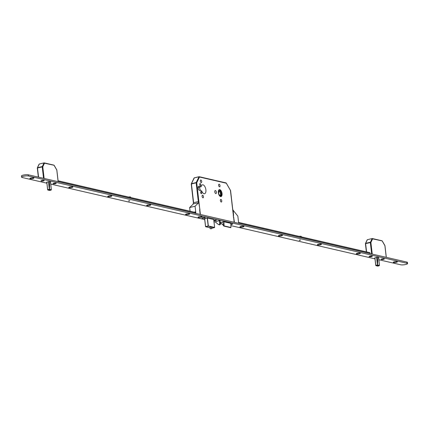 <?xml version="1.0" encoding="UTF-8"?>
<svg xmlns="http://www.w3.org/2000/svg" width="429" height="429" viewBox="0 0 429 429"><rect width="100%" height="100%" fill="white"/><g stroke="black" fill="none" stroke-linecap="round" stroke-linejoin="round"><path stroke-width="0.64" d="M210.323 228.78L211.819 228.518L211.669 227.236L210.419 227.231L210.028 227.424L210.178 228.705L211.69 228.625M220.592 196.579A3.566 1.748 76.6 0 0 221.021 196.584A3.566 1.748 76.6 0 0 221.981 193.125A3.566 1.748 76.6 0 0 219.793 189.65A3.566 1.748 76.6 0 0 219.364 189.645A3.566 1.748 76.6 0 0 218.404 193.104A3.566 1.748 76.6 0 0 220.592 196.579M219.798 189.709A3.502 1.721 76.6 0 0 219.38 189.704A3.502 1.721 76.6 0 0 218.436 193.104A3.502 1.721 76.6 0 0 220.586 196.52A3.502 1.721 76.6 0 0 221.005 196.525A3.502 1.721 76.6 0 0 221.949 193.125A3.502 1.721 76.6 0 0 219.798 189.709M220.538 196.117A3.094 1.518 76.6 0 0 220.908 196.123A3.094 1.518 76.6 0 0 221.745 193.125A3.094 1.518 76.6 0 0 219.846 190.111A3.094 1.518 76.6 0 0 219.476 190.106A3.094 1.518 76.6 0 0 218.64 193.104A3.094 1.518 76.6 0 0 220.538 196.117A3.094 1.518 76.6 0 0 220.967 192.927A3.094 1.518 76.6 0 0 219.144 190.278L219.144 190.278M200.386 185.66A1.073 0.526 76.6 0 0 200.515 185.66A1.073 0.526 76.6 0 0 200.804 184.62A1.073 0.526 76.6 0 0 200.145 183.58A1.073 0.526 76.6 0 0 200.016 183.574A1.073 0.526 76.6 0 0 199.726 184.615A1.073 0.526 76.6 0 0 200.386 185.66M201.314 193.672A1.073 0.526 76.6 0 0 201.442 193.677A1.073 0.526 76.6 0 0 201.727 192.637A1.073 0.526 76.6 0 0 201.072 191.591A1.073 0.526 76.6 0 0 200.944 191.591A1.073 0.526 76.6 0 0 200.654 192.632A1.073 0.526 76.6 0 0 201.314 193.672M201.174 182.588A1.341 0.66 76.6 0 0 201.335 182.588A1.341 0.66 76.6 0 0 201.694 181.29A1.341 0.66 76.6 0 0 200.874 179.982A1.341 0.66 76.6 0 0 200.713 179.982A1.341 0.66 76.6 0 0 200.348 181.279A1.341 0.66 76.6 0 0 201.174 182.588M202.933 197.812A1.341 0.66 76.6 0 0 203.094 197.812A1.341 0.66 76.6 0 0 203.459 196.514A1.341 0.66 76.6 0 0 202.633 195.206A1.341 0.66 76.6 0 0 202.472 195.206A1.341 0.66 76.6 0 0 202.113 196.509A1.341 0.66 76.6 0 0 202.933 197.812M219.46 186.803A1.341 0.66 76.6 0 0 219.621 186.803A1.341 0.66 76.6 0 0 219.98 185.505A1.341 0.66 76.6 0 0 219.16 184.202A1.341 0.66 76.6 0 0 218.999 184.197A1.341 0.66 76.6 0 0 218.64 185.5A1.341 0.66 76.6 0 0 219.46 186.803M221.225 202.027A1.341 0.66 76.6 0 0 221.385 202.032A1.341 0.66 76.6 0 0 221.745 200.729A1.341 0.66 76.6 0 0 220.924 199.426A1.341 0.66 76.6 0 0 220.763 199.426A1.341 0.66 76.6 0 0 220.399 200.724A1.341 0.66 76.6 0 0 221.225 202.027M215.766 193.554A1.544 0.761 76.6 0 0 215.953 193.559A1.544 0.761 76.6 0 0 216.366 192.058A1.544 0.761 76.6 0 0 215.417 190.551A1.544 0.761 76.6 0 0 215.235 190.551A1.544 0.761 76.6 0 0 214.816 192.047A1.544 0.761 76.6 0 0 215.766 193.554M204.022 193.715A4.574 2.247 76.6 0 0 204.569 193.72A4.574 2.247 76.6 0 0 205.802 189.28A4.574 2.247 76.6 0 0 202.992 184.819A4.574 2.247 76.6 0 0 202.445 184.819A4.574 2.247 76.6 0 0 201.163 186.738L198.992 186.24A2.102 1.03 76.6 0 0 198.74 186.234A2.102 1.03 76.6 0 0 198.177 188.277A2.102 1.03 76.6 0 0 199.469 190.326L201.635 190.825A4.574 2.247 76.6 0 0 204.022 193.715M200.381 190.535A4.574 2.247 76.6 0 0 199.045 187.242M198.118 187.462L201.163 186.738M215.776 221.482L215.851 222.125A0.826 0.697 -77 0 0 216.119 222.646L218.495 224.549A0.826 0.697 103 0 0 219.621 223.697L220.474 223.895L220.115 220.79M220.474 223.895A0.826 0.697 103 0 1 219.594 224.86L218.736 224.667M219.621 223.697L219.267 220.645L215.782 221.541M218.629 191.286L220.286 191.774L218.549 192.187M220.286 191.774L220.635 195.361L219.294 194.964M220.57 222.367L220.586 222.485A0.327 0.279 -77 0 0 220.608 222.565L221.654 223.841A1.239 1.046 -77 0 0 221.798 223.986L223.434 225.3M223.959 221.573L222.849 221.836L223.498 225.836L224.077 225.911L223.981 221.766L230.829 223.348L230.925 227.488L223.922 226.104M230.925 227.488L224.077 225.911M234.18 222.265L230.416 190.406M233.43 215.278L230.577 190.621L226.19 183.033M230.529 190.669L230.577 190.621A0.413 0.413 0 0 0 230.523 190.465L226.255 183.076A0.413 0.413 0 0 0 225.986 182.883A0.413 0.349 -77 0 1 226.244 183.199L199.474 177.027A0.413 0.306 -154.5 0 0 198.938 176.791L194.224 177.917A0.413 0.306 -154.5 0 0 194.042 178.292M199.34 176.769L225.847 182.883A0.413 0.349 -77 0 1 225.986 182.883L199.217 176.71A0.413 0.349 -77 0 1 199.474 177.027L196.723 182.797A0.413 0.306 -154.5 0 0 196.187 182.561L199.029 176.71L194.31 177.837L198.981 176.732M193.479 202.842L191.248 184.052A0.413 0.413 0 0 1 191.286 183.827L194.037 178.056A0.413 0.413 0 0 1 194.31 177.837L191.473 183.687A0.413 0.306 -154.5 0 0 191.275 184.014M374.914 257.738L375.825 265.583L377.681 266.012M378.689 257.556L376.565 257.346L377.44 264.966L375.74 265.379L376.324 265.744L377.525 265.176M377.82 266.087L379.418 265.39M377.434 265.476L379.386 265.605M375.74 265.363L374.855 257.754M376.667 257.33L377.525 264.95M365.444 243.672A0.413 0.306 25.5 0 1 365.642 243.345L370.361 242.219A0.413 0.306 25.5 0 1 370.892 242.455L372.238 254.097M371.659 253.963L370.329 242.487L372.072 238.631A0.413 0.306 25.5 0 1 372.603 238.862L370.892 242.455L365.615 243.613L366.575 251.914M367.176 240.127A0.413 0.306 25.5 0 1 367.353 239.752L365.417 243.71L366.361 251.866M382.185 240.916L372.603 238.862A0.413 0.349 103 0 0 372.345 238.545A0.413 0.413 0 0 0 372.158 238.545L367.444 239.672L372.115 238.567M384.797 245.506L382.244 241.087A0.413 0.349 103 0 0 381.987 240.771L372.345 238.545A0.413 0.349 103 0 0 372.206 238.545L367.444 239.672A0.413 0.413 0 0 0 367.165 239.897L365.454 243.484A0.413 0.413 0 0 0 365.417 243.71L366.42 251.877M46.804 182.084L47.71 189.929L49.571 190.358M50.579 181.901L48.456 181.692L49.33 189.312L47.63 189.725L48.214 190.09L49.415 189.521M49.71 190.433L51.308 189.736M49.324 189.822L51.276 189.95M47.63 189.709L46.745 182.1M48.552 181.676L49.415 189.296M37.334 168.018A0.413 0.306 25.5 0 1 37.532 167.691L42.246 166.565A0.413 0.306 25.5 0 1 42.782 166.801L44.128 178.443M43.544 178.308L42.219 166.833L43.956 162.977A0.413 0.306 25.5 0 1 44.493 163.208L42.782 166.801L37.5 167.959L38.567 177.161M39.066 164.473A0.413 0.306 25.5 0 1 39.243 164.098L37.307 168.055L38.353 177.113M54.075 165.262L44.493 163.208A0.413 0.349 103 0 0 44.235 162.891A0.413 0.413 0 0 0 44.048 162.891L39.329 164.017L44.005 162.913M56.687 169.852L54.134 165.433A0.413 0.349 103 0 0 53.877 165.117L44.235 162.891A0.413 0.349 103 0 0 44.096 162.891L39.329 164.017A0.413 0.413 0 0 0 39.055 164.243L37.344 167.83A0.413 0.413 0 0 0 37.307 168.055L38.412 177.123M299.303 240.17L300.531 240.026M128.614 200.815L129.842 200.67M243.693 226.281A2.059 0.424 173.4 0 0 241.581 226.319A2.059 0.424 173.4 0 0 239.934 226.844A2.059 0.424 173.4 0 0 240.202 227.118A2.059 0.424 173.4 0 0 242.734 227.011A2.059 0.424 173.4 0 0 243.94 226.378A2.059 0.424 173.4 0 0 243.693 226.281M282.196 235.162A2.059 0.424 173.4 0 0 280.083 235.194A2.059 0.424 173.4 0 0 278.437 235.719A2.059 0.424 173.4 0 0 278.7 235.993A2.059 0.424 173.4 0 0 281.231 235.886A2.059 0.424 173.4 0 0 282.438 235.258A2.059 0.424 173.4 0 0 282.196 235.162M321.123 244.133A2.059 0.424 173.4 0 0 319.01 244.171A2.059 0.424 173.4 0 0 317.363 244.696A2.059 0.424 173.4 0 0 317.632 244.97A2.059 0.424 173.4 0 0 320.163 244.862A2.059 0.424 173.4 0 0 321.369 244.23A2.059 0.424 173.4 0 0 321.123 244.133M360.054 253.11A2.059 0.424 173.4 0 0 357.936 253.148A2.059 0.424 173.4 0 0 356.295 253.673A2.059 0.424 173.4 0 0 356.558 253.947A2.059 0.424 173.4 0 0 359.089 253.839A2.059 0.424 173.4 0 0 360.296 253.207A2.059 0.424 173.4 0 0 360.054 253.11M397.056 261.642A2.059 0.424 173.4 0 0 394.943 261.679A2.059 0.424 173.4 0 0 393.296 262.205A2.059 0.424 173.4 0 0 393.565 262.478A2.059 0.424 173.4 0 0 396.096 262.371A2.059 0.424 173.4 0 0 397.302 261.738A2.059 0.424 173.4 0 0 397.056 261.642M201.834 216.629A2.059 0.424 173.4 0 0 199.721 216.666A2.059 0.424 173.4 0 0 198.075 217.192A2.059 0.424 173.4 0 0 198.343 217.465A2.059 0.424 173.4 0 0 200.874 217.358A2.059 0.424 173.4 0 0 202.08 216.725A2.059 0.424 173.4 0 0 201.834 216.629M189.366 213.755A2.059 0.424 173.4 0 0 187.253 213.792A2.059 0.424 173.4 0 0 185.607 214.318A2.059 0.424 173.4 0 0 185.875 214.591A2.059 0.424 173.4 0 0 188.401 214.479A2.059 0.424 173.4 0 0 189.613 213.851A2.059 0.424 173.4 0 0 189.366 213.755M150.44 204.778A2.059 0.424 173.4 0 0 148.321 204.815A2.059 0.424 173.4 0 0 146.68 205.341A2.059 0.424 173.4 0 0 146.943 205.614A2.059 0.424 173.4 0 0 149.474 205.507A2.059 0.424 173.4 0 0 150.681 204.874A2.059 0.424 173.4 0 0 150.44 204.778M111.508 195.806A2.059 0.424 173.4 0 0 109.395 195.838A2.059 0.424 173.4 0 0 107.749 196.364A2.059 0.424 173.4 0 0 108.017 196.638A2.059 0.424 173.4 0 0 110.548 196.53A2.059 0.424 173.4 0 0 111.755 195.897A2.059 0.424 173.4 0 0 111.508 195.806M72.581 186.829A2.059 0.424 173.4 0 0 70.469 186.867A2.059 0.424 173.4 0 0 68.822 187.387A2.059 0.424 173.4 0 0 69.085 187.661A2.059 0.424 173.4 0 0 71.616 187.553A2.059 0.424 173.4 0 0 72.823 186.926A2.059 0.424 173.4 0 0 72.581 186.829M33.65 177.853A2.059 0.424 173.4 0 0 31.537 177.89A2.059 0.424 173.4 0 0 29.896 178.41A2.059 0.424 173.4 0 0 30.159 178.684A2.059 0.424 173.4 0 0 32.69 178.577A2.059 0.424 173.4 0 0 33.896 177.949A2.059 0.424 173.4 0 0 33.65 177.853M230.856 224.544A1.646 0.338 173.4 0 0 232.631 223.927A1.646 0.338 173.4 0 0 232.438 223.852A1.646 0.338 173.4 0 0 230.84 223.868M213.883 220.812A1.646 0.338 173.4 0 0 215.707 220.597A1.646 0.338 173.4 0 0 216.334 220.168A1.646 0.338 173.4 0 0 216.136 220.093A1.646 0.338 173.4 0 0 213.819 220.243M205.014 217.53A1.646 0.338 173.4 0 0 203.325 217.557A1.646 0.338 173.4 0 0 202.011 217.975A1.646 0.338 173.4 0 0 202.22 218.195A1.646 0.338 173.4 0 0 204.247 218.109A1.646 0.338 173.4 0 0 205.212 217.605A1.646 0.338 173.4 0 0 205.014 217.53M372.109 256.054A1.646 0.338 173.4 0 0 370.415 256.086A1.646 0.338 173.4 0 0 369.101 256.504A1.646 0.338 173.4 0 0 369.315 256.724A1.646 0.338 173.4 0 0 371.337 256.639A1.646 0.338 173.4 0 0 372.302 256.134A1.646 0.338 173.4 0 0 372.109 256.054M384.089 258.816A1.646 0.338 173.4 0 0 382.395 258.848A1.646 0.338 173.4 0 0 381.081 259.266A1.646 0.338 173.4 0 0 381.29 259.486A1.646 0.338 173.4 0 0 383.317 259.4A1.646 0.338 173.4 0 0 384.282 258.896A1.646 0.338 173.4 0 0 384.089 258.816M43.999 180.4A1.646 0.338 173.4 0 0 42.305 180.432A1.646 0.338 173.4 0 0 40.991 180.85A1.646 0.338 173.4 0 0 41.2 181.07A1.646 0.338 173.4 0 0 43.227 180.979A1.646 0.338 173.4 0 0 44.192 180.48A1.646 0.338 173.4 0 0 43.999 180.4M55.974 183.162A1.646 0.338 173.4 0 0 54.285 183.194A1.646 0.338 173.4 0 0 52.971 183.612A1.646 0.338 173.4 0 0 53.18 183.832A1.646 0.338 173.4 0 0 55.207 183.746A1.646 0.338 173.4 0 0 56.172 183.242A1.646 0.338 173.4 0 0 55.974 183.162M378.898 259.754L400.724 264.784A3.711 0.767 173.4 0 0 404.906 264.655A3.711 0.767 173.4 0 0 407.55 263.604L407.411 262.403A3.711 0.767 173.4 0 0 406.869 262.081L28.276 174.785A3.711 0.767 173.4 0 0 24.094 174.914A3.711 0.767 173.4 0 0 21.45 175.965L21.589 177.166A3.711 0.767 173.4 0 0 22.131 177.488L46.713 183.156M407.55 263.604A3.711 0.767 173.4 0 0 407.008 263.283L28.416 175.992A3.711 0.767 173.4 0 0 24.233 176.115A3.711 0.767 173.4 0 0 21.589 177.166M50.783 184.095L204.719 219.589M213.991 221.729L215.851 222.158M220.399 223.203L221.305 223.412M230.882 225.622L374.823 258.81M220.125 220.855L219.273 220.645M48.456 181.692L46.605 182.405M213.739 219.562L207.438 218.077L204.622 218.758M223.042 221.991L220.308 222.431M230.716 223.128L224.002 221.578M220.34 222.731L220.838 222.849M376.565 257.346L374.715 258.06M233.714 217.75L234.352 221.922L233.944 221.831L233.987 222.217M238.674 223.3L237.843 216.098L233.162 210.296L233.585 215.31L233.263 215.24L233.542 217.642L233.864 217.718M233.001 210.258A0.826 0.697 -77 0 0 232.797 209.797M232.786 209.706A0.826 0.697 103 0 1 233.162 210.296M198.182 201.716A0.826 0.697 103 0 1 198.777 202.365L199.962 209.899L199.641 209.824L200.129 214.033L200.579 214.516M194.911 213.208L195.318 213.111L195.179 211.91L194.144 212.157M195.897 213.438L195.061 206.236L198.616 202.778L193.238 203.909L198.616 202.778M190.074 211.218L189.645 207.529L195.061 206.236M189.645 207.529L193.206 204.07M198.777 202.365L198.616 202.327A0.826 0.697 -77 0 0 197.828 201.694L193.811 202.654A0.826 0.697 -77 0 0 193.206 203.619L193.238 203.909M198.616 202.327L198.648 202.617M194.466 212.226L195.195 212.055M213.883 220.785A1.544 0.316 173.4 0 0 215.476 220.624A1.544 0.316 173.4 0 0 216.275 220.249A1.544 0.316 173.4 0 0 216.05 220.115A1.544 0.316 173.4 0 0 213.824 220.27M214.205 220.511L214.886 220.345M214.72 220.345L215.009 220.565M214.141 220.613L214.586 220.506M204.928 217.551A1.544 0.316 173.4 0 0 203.185 217.6A1.544 0.316 173.4 0 0 202.08 218.039A1.544 0.316 173.4 0 0 202.306 218.173A1.544 0.316 173.4 0 0 204.054 218.12A1.544 0.316 173.4 0 0 205.153 217.685A1.544 0.316 173.4 0 0 204.928 217.551M203.083 217.943L203.764 217.782M203.598 217.782L203.888 217.996M203.014 218.05L203.464 217.943M230.856 224.523A1.544 0.316 173.4 0 0 232.577 224.008A1.544 0.316 173.4 0 0 232.352 223.874A1.544 0.316 173.4 0 0 230.84 223.89M231.376 224.056L231.622 224.244L231.311 224.319M231.038 224.26L231.387 224.147M55.883 183.183A1.544 0.316 173.4 0 0 54.14 183.237A1.544 0.316 173.4 0 0 53.04 183.676A1.544 0.316 173.4 0 0 53.271 183.81A1.544 0.316 173.4 0 0 55.014 183.757A1.544 0.316 173.4 0 0 56.113 183.317A1.544 0.316 173.4 0 0 55.883 183.183M54.043 183.58L54.724 183.414M54.558 183.419L54.853 183.633M53.979 183.687L54.424 183.58M43.903 180.421A1.544 0.316 173.4 0 0 42.16 180.475A1.544 0.316 173.4 0 0 41.066 180.915A1.544 0.316 173.4 0 0 41.297 181.049A1.544 0.316 173.4 0 0 43.039 180.995A1.544 0.316 173.4 0 0 44.133 180.555A1.544 0.316 173.4 0 0 43.903 180.421M42.069 180.818L42.75 180.652M42.584 180.657L42.873 180.872M41.999 180.925L42.444 180.818M372.018 256.075A1.544 0.316 173.4 0 0 370.275 256.129A1.544 0.316 173.4 0 0 369.176 256.569A1.544 0.316 173.4 0 0 369.407 256.703A1.544 0.316 173.4 0 0 371.149 256.649A1.544 0.316 173.4 0 0 372.249 256.21A1.544 0.316 173.4 0 0 372.018 256.075M370.179 256.472L370.86 256.306M370.694 256.311L370.988 256.526M370.114 256.58L370.559 256.472M383.993 258.837A1.544 0.316 173.4 0 0 382.25 258.891A1.544 0.316 173.4 0 0 381.156 259.331A1.544 0.316 173.4 0 0 381.386 259.465A1.544 0.316 173.4 0 0 383.129 259.411A1.544 0.316 173.4 0 0 384.223 258.971A1.544 0.316 173.4 0 0 383.993 258.837M382.159 259.234L382.84 259.068M382.673 259.073L382.963 259.288M382.089 259.341L382.534 259.234M238.663 223.198L370.034 253.491L369.943 252.692L369.98 253.577M238.567 222.399L369.943 252.692M195.115 213.159L58.183 181.585M195.238 212.409L58.092 180.786M129.344 201.024L128.636 200.981L129.344 201.024M128.453 197.008A1.855 0.381 -6.6 0 1 128.55 196.997A1.855 0.381 -6.6 0 1 130.679 197.131L130.727 197.533M300.032 240.379L299.324 240.337L300.032 240.379M299.142 236.363A1.855 0.381 -6.6 0 1 299.233 236.352A1.855 0.381 -6.6 0 1 301.367 236.486L301.41 236.888M211.374 228.813L210.65 228.646L211.374 228.813M198.348 201.753L196.16 182.829L191.441 183.955L193.613 202.735M198.52 186.352L198.992 186.24M193.425 202.89L191.248 184.052L191.473 183.687L196.187 182.561L196.723 182.797L200.386 214.473M205.55 226.619L204.633 218.72M207.432 218.077L208.344 225.981L214.634 227.429L213.722 219.525M204.676 218.71L205.593 226.603L208.178 225.986L207.261 218.093M211.985 228.185L214.543 227.574L208.253 226.126L205.668 226.743L210.071 227.756M213.739 219.53L214.634 227.456M214.58 227.558L211.878 228.174M204.612 218.752L205.534 226.635L210.071 227.767M377.81 257.293L377.574 264.993L379.408 265.417L378.668 257.475L379.392 265.122M377.515 264.688L377.745 257.293M386.25 257.325L384.91 245.769M372.469 238.61L381.848 240.771A0.413 0.349 103 0 1 381.987 240.771A0.413 0.413 0 0 1 382.25 240.964L384.91 245.56A0.413 0.413 0 0 1 384.963 245.72L386.309 257.341M49.7 181.639L49.458 189.339L51.292 189.763L50.558 181.821L51.282 189.468M49.405 189.033L49.635 181.639M58.135 181.671L56.8 170.115M44.359 162.956L53.738 165.117A0.413 0.349 103 0 1 53.877 165.117A0.413 0.413 0 0 1 54.14 165.31L56.8 169.905A0.413 0.413 0 0 1 56.848 170.066L58.194 181.687M407.008 263.283L406.869 262.081M28.416 175.992L28.276 174.785M219.063 189.779L219.38 189.704M230.705 227.681L223.858 226.104M220.688 196.6L221.005 196.525M234.196 221.884L233.708 217.68M376.099 265.728L377.767 266.109M379.064 265.803L377.788 266.109M378.684 257.48L379.418 265.358M47.989 190.068L49.651 190.455M50.954 190.149L49.673 190.455M50.574 181.826L51.308 189.704M369.959 252.702L370.055 253.501"/></g></svg>
